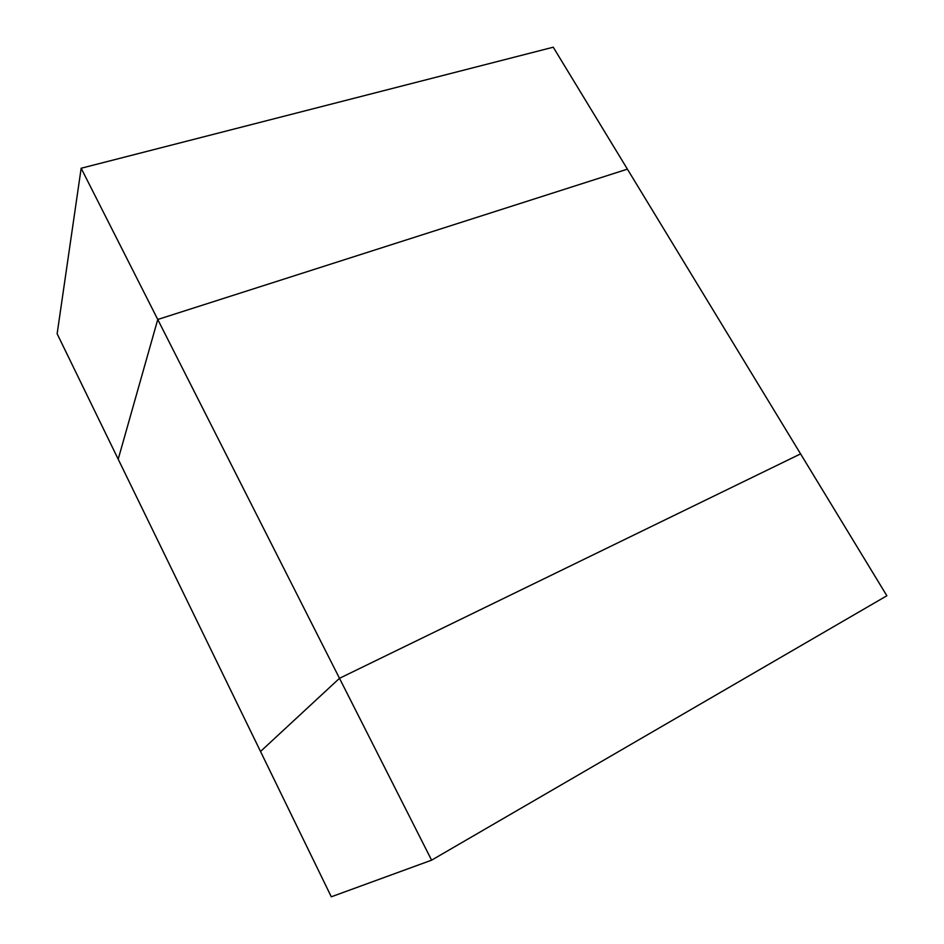 <?xml version="1.0" encoding="UTF-8"?>
<svg xmlns="http://www.w3.org/2000/svg" width="944" height="944" viewBox="0 0 944 944"><rect width="100%" height="100%" fill="white"/><g stroke="black" fill="none" stroke-linecap="round" stroke-linejoin="round"><path stroke-width="1.42" d="M81.16 168.244L553.243 47.2L627.406 169.153L157.754 319.485L81.16 168.244L57.136 333.775L118.201 459.197L157.754 319.485L118.201 459.197L260.52 751.471L339.498 678.311L800.583 453.887L627.406 169.153L157.754 319.485L339.498 678.311L260.52 751.471L331.297 896.8L431.597 860.173L339.498 678.311L800.583 453.887L886.864 595.758L431.597 860.173"/></g></svg>
